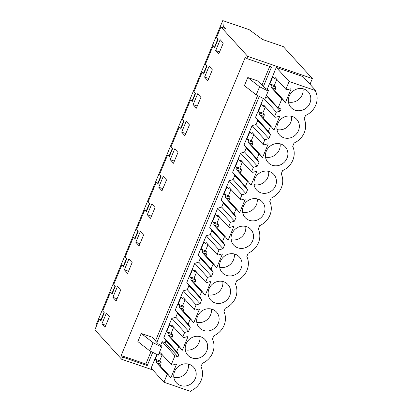 <?xml version="1.0" encoding="UTF-8"?>
<svg xmlns="http://www.w3.org/2000/svg" width="412" height="412" viewBox="0 0 412 412"><rect width="100%" height="100%" fill="white"/><g stroke="black" fill="none" stroke-linecap="round" stroke-linejoin="round"><path stroke-width="0.62" d="M220.935 26.94L247.715 56.387L312.373 78.574L283.286 46.597L262.485 39.459L249.188 29.674L222.753 20.6L223.268 26.002L225.57 28.531L220.935 26.94L216.491 37.621L218.102 39.392L214.719 47.519L213.107 45.747L205.433 64.174L207.045 65.946L203.662 74.078L202.05 72.306L193.975 91.711L195.587 93.483L192.203 101.61L190.591 99.838L182.511 119.243L184.123 121.015L180.739 129.147L179.127 127.375L171.052 146.775L172.664 148.547L169.28 156.678L167.669 154.907L159.588 174.312L161.2 176.084L157.817 184.21L156.205 182.439L148.129 201.844L149.741 203.616L146.358 211.747L144.746 209.971L136.666 229.376L138.278 231.147L134.894 239.279L133.282 237.508L125.207 256.908L126.819 258.685L123.435 266.811L121.823 265.04L113.748 284.445L115.36 286.216L111.971 294.343L110.359 292.572L102.691 311.003L104.303 312.775L100.919 320.902L99.307 319.13L94.863 329.811L121.643 359.254L152.759 369.935M223.268 26.002L222.635 27.527M217.824 39.083L214.807 46.329M206.767 65.642L203.749 72.888M195.309 93.174L192.291 100.425M183.845 120.711L180.827 127.957M172.386 148.243L169.368 155.489M160.922 175.775L157.904 183.026M149.463 203.312L146.445 210.558M137.999 230.844L134.987 238.09M126.541 258.375L123.523 265.622M115.077 285.907L112.064 293.159M104.025 312.466L101.007 319.717M247.715 56.387L246.814 58.556L245.418 57.021L121.149 355.551L122.549 357.086L121.643 359.254M215.687 50.563L218.757 53.936L223.268 43.095L220.199 39.722L215.687 50.563L219.601 51.907M197.647 93.771L193.135 104.612L196.395 108.196L200.907 97.356L197.647 93.771M181.671 132.144L184.931 135.733L189.448 124.893L186.183 121.303L181.671 132.144L185.833 133.57M174.724 148.84L170.213 159.681L173.473 163.265L177.984 152.425L174.724 148.84M140.343 231.441L135.826 242.277L139.091 245.866L143.603 235.025L140.343 231.441M155.061 207.493L151.801 203.904L147.29 214.745L150.55 218.329L155.061 207.493M162.014 190.797L166.525 179.956L163.26 176.372L158.749 187.213L162.014 190.797M212.365 69.824L209.105 66.239L204.594 77.08L207.854 80.664L212.365 69.824M120.68 290.089L117.42 286.505L112.903 297.346L116.169 300.93L120.68 290.089M104.957 327.319L101.888 323.945L106.399 313.105L109.474 316.483L104.957 327.319M124.367 269.814L127.627 273.398L132.139 262.557L128.879 258.973L124.367 269.814L128.529 271.24M222.753 20.6L96.681 323.466L96.835 325.073M215.162 46.453L213.107 45.747M312.373 78.574L309.999 84.269M263.407 86.494L271.508 67.032L246.814 58.556M259.277 96.423L156.874 342.423M152.739 352.358L147.244 365.562L122.549 357.086M267.156 89.383L276.292 67.434L303.031 76.611L315.849 90.702L315.607 91.273A18.169 16.784 137.7 0 1 305.529 115.494L304.149 118.805A18.169 16.784 137.7 0 1 294.065 143.026L292.69 146.337A18.169 16.784 137.7 0 1 282.606 170.563L281.226 173.874A18.169 16.784 137.7 0 1 271.142 198.095L269.767 201.406A18.169 16.784 137.7 0 1 259.684 225.627L258.303 228.938A18.169 16.784 137.7 0 1 248.22 253.159L246.845 256.475A18.169 16.784 137.7 0 1 236.761 280.696L235.381 284.007A18.169 16.784 137.7 0 1 225.302 308.228L223.922 311.539A18.169 16.784 137.7 0 1 213.838 335.759L212.458 339.071A18.169 16.784 137.7 0 1 202.38 363.296L200.999 366.608A18.169 16.784 137.7 0 1 190.916 390.828L190.679 391.4L163.94 382.223L151.122 368.132L156.823 354.433M160.623 345.313L162.132 341.682L165.191 342.733L166.031 340.714L163.883 337.479L171.84 318.358L175.811 317.214L176.65 315.201L177.49 313.182L175.342 309.942L183.304 290.821L187.275 289.682L188.953 285.65L186.806 282.411L194.763 263.289L198.733 262.15L200.412 258.118L198.265 254.879L206.227 235.757L210.197 234.613L211.037 232.6L211.876 230.581L209.729 227.342L217.685 208.225L221.656 207.082L222.495 205.068L223.335 203.049L221.187 199.81L229.149 180.688L233.115 179.55L234.794 175.517L232.651 172.278L240.608 153.156L244.579 152.018L246.258 147.98L244.11 144.741L252.072 125.624L256.037 124.481L256.877 122.467L257.716 120.448L255.574 117.209L263.361 98.504M265.524 97.515L267.501 96.949L267.682 96.516M151.06 351.503L145.848 364.028L121.149 355.551M269.731 66.42L262.011 84.96M257.593 95.574L155.478 340.889M247.782 77.528L244.398 85.66L256.223 94.873L259.606 86.747L247.782 77.528L258.648 81.257L264.648 87.854L268.531 90.218L268.191 91.109L259.606 86.747M141.249 333.463L152.11 337.191L158.115 343.788L161.998 346.152L158.275 355.17L149.69 350.808L137.865 341.589L141.249 333.463L153.073 342.676L149.69 350.808M147.244 365.562L145.848 364.028M315.849 90.702L289.106 81.525L276.292 67.434M289.106 81.525L285.871 89.301L275.159 77.528L274.212 78.46L272.765 76.869L269.808 83.966L271.256 85.557L271.075 87.334L275.54 88.868L275.721 87.092L271.256 85.557M285.871 89.301L287.154 89.739L290.347 88.822L291.063 89.069L285.516 102.403L284.795 102.155L283.07 99.55L281.787 99.112L278.1 107.975L266.487 95.208M281.787 99.112L271.075 87.334M163.94 382.223L167.174 374.446L168.457 374.884L170.182 377.49L170.903 377.737L176.454 364.404L175.733 364.156L172.54 365.073L171.258 364.635L174.951 355.772L178.005 356.823L178.844 354.809L176.702 351.57L178.638 346.914L167.926 335.136L172.391 336.666L172.571 334.889L168.106 333.359L167.926 335.136M278.1 107.975L281.154 109.02L280.315 111.039L267.501 96.949M178.638 346.914L179.92 347.352L181.646 349.958L182.367 350.205L187.913 336.872L187.192 336.625L183.999 337.541L182.722 337.104L184.658 332.448L188.629 331.305L189.469 329.291L190.308 327.272L188.16 324.033L190.097 319.377L191.379 319.82L193.104 322.426L193.825 322.673L199.377 309.34L198.656 309.093L195.463 310.009L194.181 309.567L196.117 304.916L200.088 303.773L200.927 301.759L201.767 299.74L199.619 296.501L201.561 291.845L202.838 292.283L204.568 294.889L205.289 295.136L210.836 281.803L210.115 281.556L206.922 282.478L205.645 282.035L207.581 277.379L211.552 276.241L213.231 272.208L211.083 268.969L213.019 264.313L214.302 264.751L216.027 267.357L216.748 267.604L222.3 254.271L221.579 254.024L218.386 254.94L217.103 254.503L219.04 249.847L223.01 248.709L224.689 244.671L222.542 241.432L224.483 236.776L225.761 237.219L227.491 239.825L228.212 240.072L233.758 226.739L233.037 226.492L229.845 227.409L228.567 226.971L230.504 222.315L234.474 221.172L235.314 219.158L236.153 217.139L234.006 213.9L235.942 209.245L237.224 209.687L238.95 212.288L239.671 212.541L245.222 199.207L244.501 198.96L241.308 199.877L240.026 199.434L241.962 194.778L245.933 193.64L247.612 189.608L245.464 186.368L247.401 181.713L248.683 182.15L250.408 184.756L251.129 185.003L256.681 171.67L255.96 171.423L252.767 172.34L251.485 171.902L253.426 167.246L257.392 166.108L259.071 162.071L256.928 158.836L258.865 154.181L260.147 154.618L261.872 157.224L262.593 157.472L268.145 144.138L267.424 143.891L264.231 144.808L262.949 144.37L264.885 139.714L268.856 138.571L269.695 136.557L270.535 134.539L268.387 131.299L270.323 126.644L271.606 127.087L273.331 129.692L274.052 129.94L279.604 116.606L278.883 116.359L275.69 117.276L274.407 116.833L276.349 112.177L280.315 111.039M295.183 110.184A11.624 10.738 137.7 0 0 308.609 105.518A11.624 10.738 137.7 0 0 308.181 91.794A11.624 10.738 137.7 0 0 303.984 89.044A11.624 10.738 137.7 0 0 290.558 93.704A11.624 10.738 137.7 0 0 290.985 107.434A11.624 10.738 137.7 0 0 295.183 110.184M235.216 254.245A11.624 10.738 137.7 0 0 221.79 258.906A11.624 10.738 137.7 0 0 222.217 272.636A11.624 10.738 137.7 0 0 226.42 275.381A11.624 10.738 137.7 0 0 239.846 270.72A11.624 10.738 137.7 0 0 239.418 256.995A11.624 10.738 137.7 0 0 235.216 254.245M292.52 116.575A11.624 10.738 137.7 0 0 279.094 121.241A11.624 10.738 137.7 0 0 279.521 134.966A11.624 10.738 137.7 0 0 283.724 137.716A11.624 10.738 137.7 0 0 297.15 133.055A11.624 10.738 137.7 0 0 296.722 119.325A11.624 10.738 137.7 0 0 292.52 116.575M200.835 336.846A11.624 10.738 137.7 0 0 187.409 341.507A11.624 10.738 137.7 0 0 187.836 355.237A11.624 10.738 137.7 0 0 192.033 357.982A11.624 10.738 137.7 0 0 205.459 353.321A11.624 10.738 137.7 0 0 205.032 339.591A11.624 10.738 137.7 0 0 200.835 336.846M180.574 385.519A11.624 10.738 137.7 0 0 194 380.853A11.624 10.738 137.7 0 0 193.573 367.128A11.624 10.738 137.7 0 0 189.371 364.378A11.624 10.738 137.7 0 0 175.945 369.039A11.624 10.738 137.7 0 0 176.372 382.769A11.624 10.738 137.7 0 0 180.574 385.519M214.956 302.918A11.624 10.738 137.7 0 0 228.382 298.257A11.624 10.738 137.7 0 0 227.954 284.527A11.624 10.738 137.7 0 0 223.757 281.777A11.624 10.738 137.7 0 0 210.326 286.438A11.624 10.738 137.7 0 0 210.759 300.168A11.624 10.738 137.7 0 0 214.956 302.918M237.879 247.849A11.624 10.738 137.7 0 0 251.305 243.188A11.624 10.738 137.7 0 0 250.877 229.458A11.624 10.738 137.7 0 0 246.68 226.713A11.624 10.738 137.7 0 0 233.249 231.374A11.624 10.738 137.7 0 0 233.681 245.099A11.624 10.738 137.7 0 0 237.879 247.849M203.497 330.45A11.624 10.738 137.7 0 0 216.923 325.789A11.624 10.738 137.7 0 0 216.496 312.059A11.624 10.738 137.7 0 0 212.293 309.314A11.624 10.738 137.7 0 0 198.867 313.975A11.624 10.738 137.7 0 0 199.295 327.7A11.624 10.738 137.7 0 0 203.497 330.45M260.801 192.78A11.624 10.738 137.7 0 0 274.227 188.119A11.624 10.738 137.7 0 0 273.8 174.394A11.624 10.738 137.7 0 0 269.597 171.644A11.624 10.738 137.7 0 0 256.171 176.305A11.624 10.738 137.7 0 0 256.599 190.035A11.624 10.738 137.7 0 0 260.801 192.78M281.061 144.112A11.624 10.738 137.7 0 0 267.635 148.773A11.624 10.738 137.7 0 0 268.063 162.503A11.624 10.738 137.7 0 0 272.26 165.248A11.624 10.738 137.7 0 0 285.691 160.587A11.624 10.738 137.7 0 0 285.258 146.857A11.624 10.738 137.7 0 0 281.061 144.112M258.139 199.176A11.624 10.738 137.7 0 0 244.713 203.837A11.624 10.738 137.7 0 0 245.14 217.567A11.624 10.738 137.7 0 0 249.337 220.317A11.624 10.738 137.7 0 0 262.768 215.656A11.624 10.738 137.7 0 0 262.336 201.926A11.624 10.738 137.7 0 0 258.139 199.176M274.212 78.46L276.823 79.356M269.808 83.966L274.268 85.5L275.721 87.092M276.828 79.356L274.268 85.5M283.07 99.55L272.358 87.777M268.191 91.109L264.808 99.24L256.223 94.873M285.516 102.403L283.461 100.147M274.85 90.516L275.54 88.868M288.462 102.022A11.624 10.738 137.7 0 0 303.031 88.765M101.362 319.836L99.307 319.13M112.419 293.277L110.359 292.572M101.888 323.945L105.807 325.289M174.951 355.772L162.132 341.682M167.174 374.446L156.467 362.668L160.927 364.203L161.107 362.426L156.648 360.891L156.467 362.668M157.152 354.603L155.2 359.3L156.648 360.891M171.258 364.635L160.551 352.863L159.604 353.795L159.083 353.223M159.604 353.795L162.215 354.691L159.66 360.83L161.107 362.426M155.2 359.3L159.66 360.83M168.457 374.884L157.745 363.111M161.659 347.038L153.073 342.676M170.903 377.737L168.853 375.481M160.242 365.851L160.927 364.203M173.849 377.356A11.624 10.738 137.7 0 0 188.423 364.1M165.191 342.733L178.005 356.823M276.349 112.177L264.38 99.024M268.387 131.299L255.574 117.209M270.323 126.644L259.617 114.871L264.077 116.4L264.257 114.624L259.797 113.094L259.617 114.871M274.407 116.833L263.701 105.06L262.753 105.992L261.301 104.401L258.35 111.503L259.797 113.094M262.753 105.992L265.364 106.888L262.81 113.032L264.257 114.624M258.35 111.503L262.81 113.032M271.606 127.087L260.899 115.309M270.535 134.539L257.716 120.448M274.052 129.94L272.002 127.684M263.392 118.053L264.077 116.4M268.856 138.571L256.037 124.481M276.998 129.553A11.624 10.738 137.7 0 0 291.572 116.302M204.105 73.012L202.05 72.306M204.594 77.08L208.755 78.507M264.885 139.714L252.072 125.624M256.928 158.836L244.11 144.741M258.865 154.181L248.153 142.403L252.618 143.932L252.798 142.155L248.333 140.626L248.153 142.403M262.949 144.37L252.237 132.592L251.289 133.524L249.842 131.933L246.886 139.035L248.333 140.626M251.289 133.524L253.9 134.42L251.346 140.564L252.798 142.155M246.886 139.035L251.346 140.564M260.147 154.618L249.435 142.84M259.071 162.071L246.258 147.98M262.593 157.472L260.544 155.216M251.928 145.585L252.618 143.932M257.392 166.108L244.579 152.018M265.539 157.09A11.624 10.738 137.7 0 0 280.108 143.834M192.646 100.543L190.591 99.838M193.135 104.612L197.291 106.038M253.426 167.246L240.608 153.156M245.464 186.368L232.651 172.278M247.401 181.713L236.694 169.935L241.154 171.469L241.334 169.692L236.874 168.158L236.694 169.935M251.485 171.902L240.778 160.124L239.83 161.061L238.383 159.465L235.427 166.566L236.874 168.158M239.83 161.061L242.441 161.957L239.887 168.096L241.334 169.692M235.427 166.566L239.887 168.096M248.683 182.15L237.976 170.377M247.612 189.608L234.794 175.517M251.129 185.003L249.08 182.748M240.469 173.117L241.154 171.469M245.933 193.64L233.115 179.55M254.075 184.622A11.624 10.738 137.7 0 0 268.65 171.366M181.182 128.081L179.127 127.375M241.962 194.778L229.149 180.688M234.006 213.9L221.187 199.81M235.942 209.245L225.23 197.472L229.695 199.001L229.875 197.224L225.41 195.695L225.23 197.472M240.026 199.434L229.314 187.661L228.366 188.593L226.919 187.002L223.963 194.098L225.41 195.695M228.366 188.593L230.977 189.489L228.428 195.633L229.875 197.224M223.963 194.098L228.428 195.633M237.224 209.687L226.512 197.909M236.153 217.139L223.335 203.049M239.671 212.541L237.621 210.285M229.005 200.649L229.695 199.001M234.474 221.172L221.656 207.082M242.617 212.154A11.624 10.738 137.7 0 0 257.186 198.903M169.723 155.612L167.669 154.907M170.213 159.681L174.369 161.107M230.504 222.315L217.685 208.225M222.542 241.432L209.729 227.342M224.483 236.776L213.771 225.004L218.231 226.533L218.412 224.756L213.952 223.227L213.771 225.004M228.567 226.971L217.855 215.193L216.908 216.125L215.461 214.534L212.504 221.635L213.952 223.227M216.908 216.125L219.519 217.021L216.964 223.165L218.412 224.756M212.504 221.635L216.964 223.165M225.761 237.219L215.054 225.441M224.689 244.671L211.876 230.581M228.212 240.072L226.157 237.817M217.546 228.186L218.231 226.533M223.01 248.709L210.197 234.613M231.153 239.686A11.624 10.738 137.7 0 0 245.727 226.435M158.26 183.144L156.205 182.439M158.749 187.213L162.91 188.639M219.04 249.847L206.227 235.757M211.083 268.969L198.265 254.879M213.019 264.313L202.313 252.535L206.773 254.07L206.953 252.293L202.493 250.759L202.313 252.535M217.103 254.503L206.391 242.725L205.444 243.662L203.997 242.065L201.041 249.167L202.493 250.759M205.444 243.662L208.06 244.558L205.506 250.697L206.953 252.293M201.041 249.167L205.506 250.697M214.302 264.751L203.59 252.978M213.231 272.208L200.412 258.118M216.748 267.604L214.698 265.349M206.082 255.718L206.773 254.07M211.552 276.241L198.733 262.15M219.694 267.223A11.624 10.738 137.7 0 0 234.268 253.967M146.801 210.676L144.746 209.971M147.29 214.745L151.451 216.171M207.581 277.379L194.763 263.289M199.619 296.501L186.806 282.411M201.561 291.845L190.849 280.072L195.309 281.602L195.489 279.825L191.029 278.296L190.849 280.072M205.645 282.035L194.933 270.262L193.985 271.194L192.538 269.603L189.582 276.699L191.029 278.296M193.985 271.194L196.596 272.09L194.042 278.234L195.489 279.825M189.582 276.699L194.042 278.234M202.838 292.283L192.131 280.51M201.767 299.74L188.953 285.65M205.289 295.136L203.234 292.881M194.624 283.25L195.309 281.602M200.088 303.773L187.275 289.682M208.235 294.755A11.624 10.738 137.7 0 0 222.804 281.499M135.337 238.213L133.282 237.508M135.826 242.277L139.987 243.708M196.117 304.916L183.304 290.821M188.16 324.033L175.342 309.942M190.097 319.377L179.39 307.604L183.85 309.134L184.03 307.357L179.57 305.828L179.39 307.604M194.181 309.567L183.474 297.794L182.526 298.726L181.074 297.134L178.118 304.236L179.57 305.828M182.526 298.726L185.137 299.622L182.583 305.766L184.03 307.357M178.118 304.236L182.583 305.766M191.379 319.82L180.667 308.042M190.308 327.272L177.49 313.182M193.825 322.673L191.776 320.418M183.165 310.787L183.85 309.134M188.629 331.305L175.811 317.214M196.771 322.287A11.624 10.738 137.7 0 0 211.346 309.036M123.878 265.745L121.823 265.04M184.658 332.448L171.84 318.358M176.702 351.57L163.883 337.479M182.722 337.104L172.01 325.326L171.062 326.258L169.615 324.666L166.659 331.768L168.106 333.359M171.062 326.258L173.673 327.154L171.119 333.298L172.571 334.889M166.659 331.768L171.119 333.298M179.92 347.352L169.208 335.579M178.844 354.809L166.031 340.714M182.367 350.205L180.312 347.949M171.701 338.319L172.391 336.666M185.312 349.824A11.624 10.738 137.7 0 0 199.882 336.568M112.903 297.346L117.065 298.772"/></g></svg>

